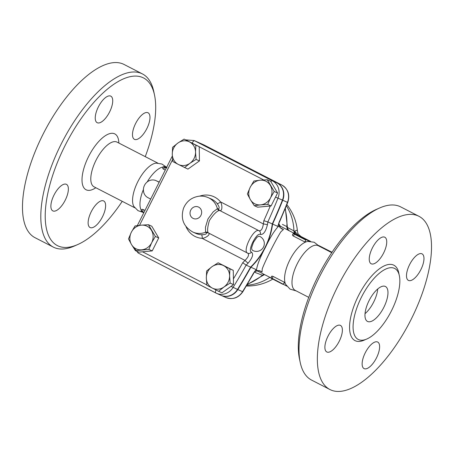 <?xml version="1.0" encoding="UTF-8"?>
<svg xmlns="http://www.w3.org/2000/svg" width="454" height="454" viewBox="0 0 454 454"><rect width="100%" height="100%" fill="white"/><g stroke="black" fill="none" stroke-linecap="round" stroke-linejoin="round"><path stroke-width="0.68" d="M365.022 313.691A19.636 8.098 117.2 0 0 373.699 302.024A19.636 8.098 117.2 0 0 377.739 288.982M383.874 307.262A19.636 8.098 -62.8 0 1 367.479 321.415A19.636 8.098 -62.8 0 1 369.267 300.247A19.636 8.098 -62.8 0 1 385.457 286.502A19.636 8.098 -62.8 0 1 383.874 307.262M122.24 201.332A94.239 38.879 -62.8 0 1 77.623 244.593A94.239 38.879 -62.8 0 1 64.877 145.961A94.239 38.879 -62.8 0 1 154.547 95.192A94.239 38.879 -62.8 0 1 145.252 156.641M134.526 139.378A14.92 6.157 -62.8 0 1 134.395 139.316A14.92 6.157 -62.8 0 1 135.757 123.227A14.92 6.157 -62.8 0 1 148.061 112.785A14.92 6.157 -62.8 0 1 146.778 128.72A14.92 6.157 -62.8 0 1 134.526 139.378M91.243 211.729A14.92 6.157 -62.8 0 1 103.705 200.974A14.92 6.157 -62.8 0 1 102.343 217.063A14.92 6.157 -62.8 0 1 90.04 227.505A14.92 6.157 -62.8 0 1 91.243 211.729M66.329 184.284A14.92 6.157 -62.8 0 1 66.46 184.347A14.92 6.157 -62.8 0 1 65.098 200.435A14.92 6.157 -62.8 0 1 52.795 210.877A14.92 6.157 -62.8 0 1 54.077 194.942A14.92 6.157 -62.8 0 1 66.329 184.284M109.613 111.934A14.92 6.157 -62.8 0 1 97.15 122.688A14.92 6.157 -62.8 0 1 98.512 106.599A14.92 6.157 -62.8 0 1 110.816 96.157A14.92 6.157 -62.8 0 1 109.613 111.934M143.538 212.563L138.01 210.662L133.924 206.536A25.129 10.368 -62.8 0 1 137.806 181.725A25.129 10.368 -62.8 0 1 156.272 163.128L161.925 164.025L166.646 167.322M154.547 95.192L153.804 91.663A97.383 40.179 117.2 0 0 142.46 73.94A97.383 40.179 117.2 0 0 61.148 144.122A97.383 40.179 117.2 0 0 53.305 247.101A97.383 40.179 117.2 0 0 74.32 246.045L77.623 244.593M142.46 73.94L124.146 64.508A97.383 40.179 117.2 0 0 42.829 134.69A97.383 40.179 117.2 0 0 34.986 237.675L53.305 247.101M271.078 205.951L267.712 204.448L260.568 204.879A12.564 11.441 -65.9 0 0 270.544 197.779A12.564 11.441 -65.9 0 0 270.346 185.436A12.564 11.441 -65.9 0 0 260.17 180.198L267.31 179.767L270.68 181.271L277.598 192.99L271.078 205.951L270.261 206.025A530.896 483.476 114.1 0 1 263.848 220.701L267.849 221.944A534.035 486.336 -65.9 0 0 278.001 198.114A14.136 12.871 -65.9 0 0 272.36 180.8L194.704 140.819A14.136 12.871 -65.9 0 0 194.113 140.536L185.822 139.883M260.568 204.879L254.274 205.685L250.392 199.641A12.564 11.441 -65.9 0 0 260.568 204.879M270.261 206.025L257.645 207.189L254.274 205.685M260.17 180.198A12.564 11.441 -65.9 0 0 250.194 187.298A12.564 11.441 -65.9 0 0 250.392 199.641L247.356 193.966L250.194 187.298L253.877 181.01L260.17 180.198M199.454 160.915L196.088 159.411L189.903 163.321A12.564 11.441 -65.9 0 0 195.549 152.101A12.564 11.441 -65.9 0 0 189.556 141.949A12.564 11.441 -65.9 0 0 177.923 143.021L184.108 139.111L199.227 146.67L199.454 160.915L187.933 169.115L178.269 164.399A12.564 11.441 -65.9 0 0 189.903 163.321L184.568 167.611M148.447 224.724L155.364 236.443L151.681 242.731A12.564 11.441 -65.9 0 0 151.483 230.394A12.564 11.441 -65.9 0 0 141.302 225.156L148.447 224.724L151.812 226.228L158.73 237.947L152.215 250.909L138.776 252.146L135.411 250.642L131.529 244.593A12.564 11.441 -65.9 0 0 141.705 249.831A12.564 11.441 -65.9 0 0 151.681 242.731L148.844 249.405L135.411 250.642M218.153 262.798L223.606 265.635A12.564 11.441 -65.9 0 0 211.973 266.708L218.153 262.798L233.271 270.351L233.504 284.601L230.138 283.097L223.953 287.007A12.564 11.441 -65.9 0 0 229.599 275.782A12.564 11.441 -65.9 0 0 223.606 265.635L229.906 268.847L229.599 275.782L230.138 283.097M178.269 164.399L172.815 161.562L172.276 154.246A12.564 11.441 -65.9 0 0 178.269 164.399M379.68 207.955L376.377 209.407A94.239 38.879 117.2 0 0 319.003 274.369A94.239 38.879 117.2 0 0 299.453 358.808L300.196 362.337A97.383 40.179 -62.8 0 1 320.393 275.084A97.383 40.179 -62.8 0 1 379.68 207.955A97.383 40.179 -62.8 0 1 400.695 206.899L419.014 216.325A97.383 40.179 -62.8 0 1 411.171 319.31A97.383 40.179 -62.8 0 1 329.854 389.492A97.383 40.179 -62.8 0 1 338.712 284.516A97.383 40.179 -62.8 0 1 419.014 216.325M308.748 297.359L295.214 290.384A25.129 10.368 -62.8 0 1 297.234 263.808A25.129 10.368 -62.8 0 1 318.22 245.699L331.761 252.668M329.854 389.492L311.54 380.06A97.383 40.179 -62.8 0 1 300.196 362.337M391.518 310.678A39.895 16.457 117.2 0 0 394.736 268.49A39.895 16.457 117.2 0 0 361.838 296.411A39.895 16.457 117.2 0 0 358.2 339.427A39.895 16.457 117.2 0 0 391.518 310.678M339.263 341.204A14.92 6.157 117.2 0 0 340.466 325.422A14.92 6.157 117.2 0 0 328.163 335.869A14.92 6.157 117.2 0 0 326.801 351.958A14.92 6.157 117.2 0 0 326.931 352.015A14.92 6.157 117.2 0 0 339.263 341.204M376.508 357.831A14.92 6.157 117.2 0 0 377.711 342.055A14.92 6.157 117.2 0 0 365.408 352.497A14.92 6.157 117.2 0 0 364.046 368.586A14.92 6.157 117.2 0 0 376.508 357.831M420.864 269.642A14.92 6.157 117.2 0 0 422.067 253.865A14.92 6.157 117.2 0 0 421.936 253.803A14.92 6.157 117.2 0 0 409.684 264.461A14.92 6.157 117.2 0 0 408.401 280.396A14.92 6.157 117.2 0 0 420.864 269.642M383.619 253.014A14.92 6.157 117.2 0 0 384.822 237.232A14.92 6.157 117.2 0 0 372.359 247.986A14.92 6.157 117.2 0 0 371.156 263.768A14.92 6.157 117.2 0 0 383.619 253.014M177.923 143.021A12.564 11.441 -65.9 0 0 172.276 154.246L172.588 147.312L177.923 143.021M216.008 289.97A3.144 1.294 -62.8 0 0 215.883 293.017A3.144 1.294 -62.8 0 0 215.911 293.034A14.136 12.871 -65.9 0 0 216.496 293.312L220.939 295.299A14.136 12.871 -65.9 0 0 237.51 289.442A534.035 486.336 -65.9 0 0 250.574 267.111A67.538 61.506 -65.9 0 0 272.292 223.93L267.849 221.944A67.538 61.506 -65.9 0 1 267.412 224.821A3.144 0.346 -170.2 0 0 263.365 223.941C262.611 228.827 261.158 231.092 259.007 230.728C253.877 227.596 241.851 251.448 247.714 253.173C249.377 254.524 248.474 256.936 245.018 260.414A3.144 0.471 43.7 0 0 248.173 263.076C252.628 257.651 253.712 253.985 251.437 252.072C247.209 250.903 256.663 232.136 260.318 234.417C263.326 234.877 265.686 231.682 267.412 224.821M272.292 223.93A534.035 486.336 -65.9 0 0 282.445 200.095A14.136 12.871 -65.9 0 0 276.804 182.786L199.147 142.8A14.136 12.871 -65.9 0 0 198.563 142.522L194.113 140.536M143.419 189.471A25.129 10.368 117.2 0 0 141.41 210.463M166.51 167.588L166.204 167.43A25.129 10.368 117.2 0 0 165.171 167.055M163.275 166.981A25.129 10.368 117.2 0 0 147.164 181.98M296.286 290.94L290.078 289.13L285.714 284.425A25.129 10.368 -62.8 0 1 285.01 282.592A25.129 10.368 -62.8 0 1 289.817 259.994A25.129 10.368 -62.8 0 1 305.338 242.175A25.129 10.368 -62.8 0 1 307.852 241.432L314.219 242.249L319.293 246.25M284.119 283.239L285.01 282.592L284.573 282.337L283.007 284.369L272.133 278.767L282.995 284.363M271.657 276.753C271.464 276.066 271.952 275.964 273.126 276.441L272.162 278.353L270.947 277.695C270.646 278.013 271.038 278.37 272.133 278.767L272.162 278.353L286.803 286.128M305.332 241.068L304.878 241.971L305.338 242.175L305.587 239.474L309.588 241.324M305.587 239.474L295.452 234.099A0.392 0.358 -65.9 0 0 295.435 234.094L310.286 241.352L302.722 237.453M219.072 210.514A3.144 2.985 72.4 0 1 217.409 208.687L213.193 211.859L207.983 218.93L205.463 227.221L205.56 232.255A3.144 3.013 155.2 0 1 208.011 232.51C207.194 230.456 207.654 226.472 209.402 220.553C213.164 214.759 216.388 211.416 219.072 210.514L219.878 210.582C222.534 211.155 222.341 204.811 220.513 201.877A3.144 1.18 -39.2 0 1 217.074 203.466C219.231 206.428 219.702 208.227 218.499 208.863L217.409 208.687A18.847 17.167 -65.9 0 0 208.267 197.649C205.236 196.315 202.07 195.844 198.778 196.236C191.514 197.439 186.429 201.445 183.524 208.267C180.369 218.766 183.495 226.699 192.899 232.068L195.861 233.39A18.847 17.167 114.1 0 0 201.349 234.729A3.144 1.226 -86.5 0 1 202.166 238.35C205.594 238.117 210.752 234.582 208.585 233.027L247.714 253.173A3.144 2.86 -65.9 0 0 247.844 253.236A3.144 2.86 -65.9 0 0 251.437 252.072M192.91 232.073A18.847 17.167 -65.9 0 0 205.56 232.255L206.4 232.913C206.684 234.122 204.998 234.729 201.349 234.729M208.585 233.027L208.011 232.51M159.212 182.105L155.983 180.618A9.426 8.581 114.1 0 1 156.375 180.811L159.144 182.236M165.256 170.085L163.678 169.268C162.606 168.587 162.413 168.094 163.105 167.787M141.903 209.947C141.71 209.26 142.198 209.158 143.373 209.64L144.957 210.452M267.31 179.767L274.227 191.486L270.544 197.779L267.712 204.448M218.618 291.298L212.319 288.08A12.564 11.441 -65.9 0 0 223.953 287.007L218.618 291.298L221.983 292.802L233.504 284.601M206.326 277.933L206.632 270.998L211.973 266.708A12.564 11.441 -65.9 0 0 206.326 277.933A12.564 11.441 -65.9 0 0 212.319 288.08L206.865 285.248L206.326 277.933M128.493 238.923L131.325 232.255A12.564 11.441 -65.9 0 0 131.529 244.593L128.493 238.923M135.008 225.961L141.302 225.156A12.564 11.441 -65.9 0 0 131.325 232.255L135.008 225.961M233.271 270.351L229.906 268.847M158.73 237.947L155.364 236.443M152.215 250.909L148.844 249.405M277.598 192.99L274.227 191.486M184.108 139.111L195.856 145.167L195.549 152.101L196.088 159.411M199.227 146.67L195.856 145.167M285.333 208.369L287.354 226.847L282.416 224.378M254.399 272.184L262.911 275.453L247.146 284.618M198.71 142.59A14.136 12.871 114.1 0 1 198.858 142.652A14.136 12.871 114.1 0 1 199.442 142.936L277.099 182.917A14.136 12.871 114.1 0 1 282.74 200.231A534.035 486.336 114.1 0 1 272.587 224.06A67.538 61.506 114.1 0 1 265.352 247.515A67.538 61.506 114.1 0 1 250.869 267.241A534.035 486.336 114.1 0 1 237.805 289.573A14.136 12.871 114.1 0 1 221.24 295.429A14.136 12.871 114.1 0 1 221.092 295.361M150.677 199.073L147.908 197.643A9.426 8.581 114.1 0 1 144.4 185.51A9.426 8.581 114.1 0 1 155.983 180.618M252.458 250.302L251.726 249.223L251.703 247.413L253.502 242.226L256.93 237.323L258.627 236.29L259.643 236.369M250.574 267.111L246.13 265.125L242.72 262.713A530.896 483.476 114.1 0 1 233.413 278.875M300.843 236.517A23.563 3.7 -63.1 0 1 301.11 236.579C298.562 234.474 297.506 233.379 297.932 233.282L297.484 231.642A27.166 4.268 116.9 0 0 294.771 231.307L287.371 227.46M166.402 167.815L164.11 166.584L165.704 167.293A0.392 0.358 -65.9 0 0 165.67 167.282M165.704 167.293L166.487 167.639M293.829 233.373A0.392 0.358 -65.9 0 1 293.846 233.384A0.392 0.358 -65.9 0 0 293.846 233.384L295.435 234.094A0.392 0.358 -65.9 0 0 295.423 234.082M296.638 234.61A25.129 10.368 -62.8 0 1 296.729 234.65A25.129 10.368 -62.8 0 1 296.803 234.684A25.129 10.368 -62.8 0 1 296.848 234.701L298.777 235.581A0.392 0.358 114.1 0 1 298.794 235.592M298.76 235.575A0.392 0.358 114.1 0 1 298.777 235.581L300.366 236.29A0.392 0.358 -65.9 0 0 300.349 236.284M304.878 241.971L293.426 236.074C292.359 235.393 292.166 234.9 292.858 234.593M279.17 226.171L281.066 226.569L293.239 232.834M259.064 270.527L262.043 272.06L262.242 268.876C265.193 260.885 275.964 239.462 280.913 231.756L283.466 229.463L280.095 227.726M255.948 271.117A4.71 4.262 -69.4 0 1 258.082 271.271L257.134 270.561M273.126 276.441L284.573 282.337M282.74 200.231L287.734 202.473C290.146 194.902 288.188 189.097 281.866 185.045A3.144 1.294 117.2 0 0 281.838 185.033A14.136 12.871 114.1 0 1 287.478 202.342A534.035 486.336 114.1 0 1 279.091 222.239L277.808 226.393L272.587 224.06M279.091 222.239L277.808 226.393M254.444 272.122L256.51 270.805L256.51 269.761C257.39 264.313 260.335 256.902 265.352 247.515C269.909 237.873 274.199 230.893 278.228 226.58L279.102 225.882L279.38 226.728L281.559 228.793L283.466 229.463M279.102 225.882L278.915 223.43M253.502 273.121L256.09 269.574L253.502 273.121A534.035 486.336 114.1 0 1 242.544 291.689A14.136 12.871 114.1 0 1 225.978 297.546L221.24 295.429M298.182 235.314L294.771 231.307A4.71 4.364 -62.2 0 0 295.923 234.219M285.118 208.885A61.256 55.785 114.1 0 1 286.877 226.699A4.71 4.268 -62.3 0 0 288.432 230.36M256.51 270.805L257.361 270.505L260.585 271.078L262.043 272.06M264.114 274.375A4.71 4.262 -69.4 0 0 262.457 275.249A61.256 55.785 114.1 0 1 247.385 284.221M256.09 269.574L250.869 267.241M118.846 143.05A31.411 12.962 117.2 0 0 101.582 138.652A31.411 12.962 117.2 0 0 82.231 176.237A31.411 12.962 117.2 0 0 95.839 187.735M93.876 186.719L94.012 186.798A25.129 10.368 -62.8 0 1 96.038 160.222A25.129 10.368 -62.8 0 1 117.018 142.108L116.882 142.04M275.538 197.093L282.445 200.095M199.227 146.761L263.666 179.937M139.537 225.337L172.599 159.592M206.825 284.902L142.528 251.8M186.026 226.648A21.991 20.027 -65.9 0 0 202.166 238.35L245.018 260.414A64.4 58.645 114.1 0 1 242.72 262.713M263.848 220.701A64.4 58.645 114.1 0 1 263.365 223.941L220.513 201.877A21.991 20.027 -65.9 0 0 199.641 196.151M399.043 274.409A42.409 17.496 117.2 0 0 375.044 272.491A42.409 17.496 117.2 0 0 350.028 321.074A42.409 17.496 117.2 0 0 365.532 339.501M276.804 182.786L272.36 180.8A3.144 1.294 -62.8 0 0 270.828 181.521M192.144 143.021A3.144 1.294 -62.8 0 1 194.704 140.819L199.147 142.8M206.4 232.913A3.144 2.86 114.1 0 1 208.454 232.964L208.454 232.964A3.144 2.86 114.1 0 1 208.471 232.97M260.318 234.417A3.144 2.86 -65.9 0 0 259.007 230.728L219.878 210.582A3.144 2.86 114.1 0 1 218.499 208.863M200.929 215.361A6.282 5.72 114.1 0 1 190.856 216.291A6.282 5.72 114.1 0 1 195.742 206.57A6.282 5.72 114.1 0 1 200.929 215.361M208.267 197.649L211.229 198.971A18.847 17.167 114.1 0 1 217.074 203.466M158.843 181.912L156.375 180.811M137.84 251.726A3.144 1.294 117.2 0 0 138.232 253.037L216.496 293.312A14.136 12.871 -65.9 0 0 233.067 287.456A534.035 486.336 -65.9 0 0 246.13 265.125A67.538 61.506 -65.9 0 0 248.173 263.076M131.825 245.098L138.232 253.037A3.144 1.294 117.2 0 0 138.254 253.048L215.86 293.006M237.51 289.442L231.052 286.343M286.366 205.849A50.263 45.775 114.1 0 1 293.92 230.859A4.71 4.262 117.7 0 0 295.038 233.765M269.897 277.354A50.263 45.775 114.1 0 1 246.789 285.22M143.992 212.364L142.414 211.547L142.38 211.967L143.822 212.705L142.38 211.967C141.285 211.564 140.893 211.206 141.194 210.889L142.414 211.547L143.373 209.64M141.535 211.479L142.374 211.961M164.961 167.072L164.637 167.356L166.221 168.173M166.976 167.844L164.098 166.578L163.423 166.697L164.637 167.356L163.678 169.268M294.714 233.878L294.391 234.162L305.355 239.808M293.846 233.384L293.171 233.504L294.391 234.162L293.426 236.074M300.383 236.301A0.392 0.358 -65.9 0 0 300.366 236.29L302.716 237.453M271.288 278.285L272.128 278.767M204.238 145.076A3.144 1.294 117.2 0 0 204.209 145.064A3.144 1.294 117.2 0 0 204.181 145.053L281.838 185.033L277.099 182.917M281.866 185.045L203.596 144.769A14.136 12.871 114.1 0 1 204.181 145.053L199.442 142.936M253.769 273.206L242.822 291.769L237.805 289.573M278.938 223.379A4.71 4.268 -62.3 0 0 281.071 226.574M157.833 163.122L117.018 142.108M134.827 207.807L94.012 186.798M332.033 252.259L318.685 245.495M310.547 241.369L301.11 236.579M252.435 250.29A7.854 7.854 0 0 0 263.451 247.146A7.854 7.854 0 0 0 259.609 236.352M137.329 225.61L172.333 156.017M246.318 286.003A50.263 50.263 0 0 0 272.809 279.119M297.484 231.642A50.263 50.263 0 0 0 286.86 204.635M141.875 209.532L141.194 210.889M162.742 168.054L163.423 166.697M295.435 234.094L296.729 234.65M292.489 234.854L293.171 233.504M258.059 271.259L270.907 277.871M281.066 226.569L296.939 234.741M271.628 276.338L270.947 277.695M287.734 202.473L279.352 222.352M242.822 291.769C238.407 297.977 232.794 299.901 225.978 297.546M287.354 226.847L287.791 229.026L289.13 230.723M264.557 274.602L262.911 275.453M203.596 144.769L198.858 142.652"/></g></svg>
